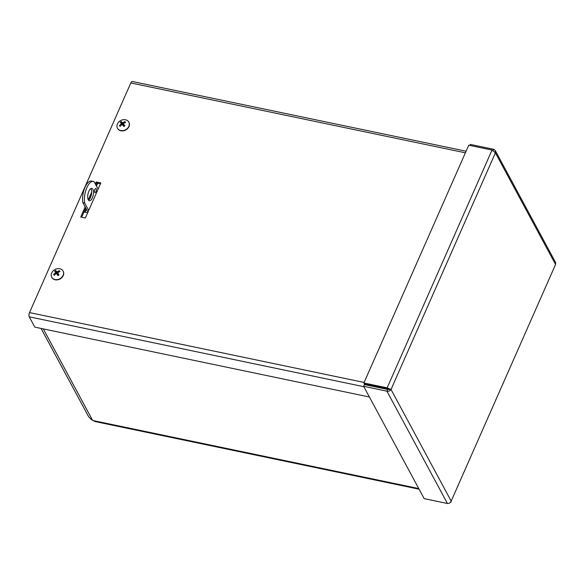 <?xml version="1.0" encoding="UTF-8"?>
<svg xmlns="http://www.w3.org/2000/svg" width="585" height="585" viewBox="0 0 585 585"><rect width="100%" height="100%" fill="white"/><g stroke="black" fill="none" stroke-linecap="round" stroke-linejoin="round"><path stroke-width="0.88" d="M41.06 328.441L88.679 416.812L91.377 419.518L95.092 421.551M97.739 183.266L96.481 186.118M86.346 209.101L84.986 212.18M87.677 212.743L84.021 211.975L85.768 208.026M89.98 198.469L90.953 196.267M95.903 185.043L96.774 183.061M387.957 388.901L388.104 389.522M95.311 183.931L96.167 181.986L100.817 182.951L85.351 218.008L80.708 217.035L85.169 206.914M96.167 181.986L96.744 183.061L95.889 185.006M100.43 183.829L96.744 183.061M88.291 199.843L91.655 192.209M91.033 196.004L89.863 198.659M85.746 207.989L81.673 217.24M386.166 388.601A3.13 1.324 101.8 0 0 386.085 389.091M369.42 397.01L34.807 327.132L29.25 316.821A3.13 1.324 -78.2 0 1 29.535 312.587L130.813 82.953A3.13 1.324 -78.2 0 1 132.327 81.505L466.106 151.208M386.999 389.281A1.046 0.446 -78.2 0 1 387.029 388.784M495.29 150.586L555.633 262.577L555.553 264.457L495.407 152.831L391.029 389.478L387.679 389.427L364.418 384.572L363.651 386.305L386.912 391.168C388.733 391.475 390.1 390.912 391.029 389.478L387.138 387.848L363.877 382.992L468.746 145.204L492.014 150.067L495.407 152.831L495.29 150.586L493.594 149.285L470.333 144.422L469.887 145.446M493.045 150.535L493.594 149.285M391.029 389.478L451.181 501.111L555.553 264.457L451.181 501.111C450.377 502.778 449.134 503.575 447.437 503.495L424.176 498.639L363.651 386.305M450.048 502.676L451.189 501.967M387.679 389.427L386.912 391.168L447.437 503.495M389.186 389.091L364.455 384.067L363.877 382.992M387.716 388.923L387.138 387.848L492.014 150.067M88.284 199.829A6.289 2.662 -78.2 0 1 88.357 192.626A6.289 2.662 -78.2 0 1 91.889 188.414A6.289 2.662 -78.2 0 1 93.205 195.119A6.289 2.662 -78.2 0 1 89.315 200.728A6.289 2.662 -78.2 0 1 88.284 199.829M88.474 200.143A6.289 2.662 101.8 0 0 91.362 194.732A6.289 2.662 101.8 0 0 90.88 188.619M94.653 192.282A2.099 0.885 -78.2 0 1 94.682 189.884A2.099 0.885 -78.2 0 1 95.86 188.48A2.099 0.885 -78.2 0 1 96.298 190.71A2.099 0.885 -78.2 0 1 94.997 192.582A2.099 0.885 -78.2 0 1 94.653 192.282M98.097 189.116L94.134 181.752A13.418 5.682 101.8 0 0 93.344 181.438A13.418 5.682 101.8 0 0 86.507 188.487A13.418 5.682 101.8 0 0 84.73 203.068L88.701 210.424M84.73 203.068L82.887 202.681L87.962 212.099M93.344 181.438L91.501 181.05A13.418 5.682 101.8 0 0 84.664 188.099A13.418 5.682 101.8 0 0 82.887 202.681M124.605 122.835L124.905 121.621A8.519 5.484 136.5 0 0 122.865 122.674L122.265 122.66A8.519 1.331 -122.2 0 0 121.212 121.548L122.265 123.464A2.179 1.762 151.7 0 0 121.665 123.896M121.212 121.548A3.451 2.793 -28.3 0 0 120.218 122.28A8.519 0.402 49.3 0 1 121.285 123.391L121.161 123.932A8.519 5.528 140.7 0 0 119.472 125.636L120.634 125.841M119.472 125.636A3.451 2.793 -28.3 0 0 120.13 126.411A8.519 4.278 -41.7 0 1 121.812 124.693L122.419 124.707L123.823 126.492A3.451 2.793 -28.3 0 0 124.817 125.753A8.519 1.601 -124.8 0 0 123.398 123.983L123.515 123.435A8.519 4.329 -38 0 1 125.57 122.397A3.451 2.793 -28.3 0 0 124.905 121.621M124.649 125.607L123.691 126.316A3.093 2.508 151.7 0 0 124.649 125.607L124.817 125.753M124.532 126.111L123.333 123.874M124.261 124.897L124.064 125.79L123.515 123.435M123.903 124.481L122.923 124.459L122.265 123.464M121.285 123.391L121.665 124.824M128.868 122.228A6.442 5.214 151.7 0 1 128.941 122.353A6.442 5.214 151.7 0 1 125.746 130.002A6.442 5.214 151.7 0 1 117.6 128.466A6.442 5.214 151.7 0 1 117.534 128.342M119.713 121.168A6.442 5.214 151.7 0 1 128.802 122.104A6.442 5.214 151.7 0 1 125.607 129.753A6.442 5.214 151.7 0 1 117.461 128.217A6.442 5.214 151.7 0 1 119.713 121.168M58.8 274.731L57.805 275.396A3.093 2.508 151.7 0 0 58.8 274.738L58.953 274.892A8.519 1.309 -122 0 0 57.644 273.041L57.805 272.5A8.519 4.366 -34 0 1 59.926 271.55A3.451 2.793 -28.3 0 0 59.326 270.731A8.519 5.536 141 0 0 57.213 271.696L56.621 271.652A8.519 1.031 -119.4 0 0 55.685 270.453L56.665 272.405A2.179 1.762 151.7 0 0 55.992 272.851M58.99 271.915L59.326 270.731M55.685 270.453A3.451 2.793 -28.3 0 0 54.654 271.14L55.604 272.325L55.443 272.873A8.519 5.565 145.2 0 0 53.681 274.482L54.851 274.716M53.681 274.482A3.451 2.793 -28.3 0 0 54.281 275.301A8.519 4.329 -37.7 0 1 56.036 273.678L56.628 273.721L57.922 275.579A3.451 2.793 -28.3 0 0 58.953 274.892M58.237 273.509L57.271 273.436L56.665 272.405M55.612 272.339L56.723 273.817L55.604 272.332L55.933 273.758M56.036 273.678L56.628 273.721L58.039 275.659M58.727 275.206L57.805 272.5M63.151 271.228A6.442 5.214 151.7 0 1 63.224 271.352A6.442 5.214 151.7 0 1 60.657 278.621A6.442 5.214 151.7 0 1 51.882 277.465A6.442 5.214 151.7 0 1 51.816 277.341M60.518 278.372A6.442 5.214 151.7 0 1 51.751 277.217A6.442 5.214 151.7 0 1 54.946 269.568A6.442 5.214 151.7 0 1 63.092 271.104A6.442 5.214 151.7 0 1 60.518 278.372M43.305 328.909L92.532 420.264M418.758 488.57L92.92 420.527M363.863 386.7L29.25 316.821M29.535 312.587L364.111 382.458M465.389 152.817L130.813 82.953M86.404 209.211L85.088 212.201M120.473 122.543A3.093 2.508 151.7 0 1 121.424 121.848M120.342 126.17A3.093 2.508 151.7 0 1 119.808 125.504M124.663 121.914A3.093 2.508 151.7 0 1 125.234 122.536M122.865 122.674L123.376 123.567M122.265 122.66L122.923 124.459M121.314 123.428L122.17 124.576M59.07 271.016A3.093 2.508 151.7 0 1 59.59 271.667M54.88 271.425A3.093 2.508 151.7 0 1 55.875 270.767M54.507 275.06A3.093 2.508 151.7 0 1 54.025 274.365M56.621 271.652L57.271 273.436M57.213 271.696L57.703 272.566M94.982 421.529L419.101 489.214M121.3 123.406L122.177 124.576M56.621 273.707L57.739 275.199M57.601 272.954L58.244 274.76"/></g></svg>
